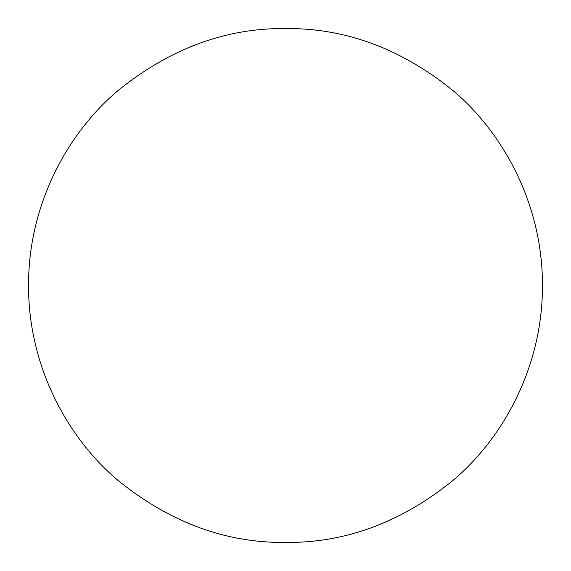 <?xml version="1.0" encoding="UTF-8"?>
<svg xmlns="http://www.w3.org/2000/svg" width="571" height="571" viewBox="0 0 571 571"><rect width="100%" height="100%" fill="white"/><g stroke="black" fill="none" stroke-linecap="round" stroke-linejoin="round"><path stroke-width="0.86" d="M285.5 28.55C226.551 27.922 171.35 48.078 119.903 89.033C70.568 129.346 28.279 201.506 28.55 285.5C28.3 369.815 70.754 441.761 119.889 481.96C171.25 522.872 226.451 543.035 285.5 542.45C344.52 543.071 399.714 522.922 451.069 481.995C500.246 441.754 542.728 369.787 542.45 285.5C542.736 201.335 500.275 129.296 451.247 89.155C399.978 48.178 344.727 27.979 285.5 28.55"/></g></svg>
